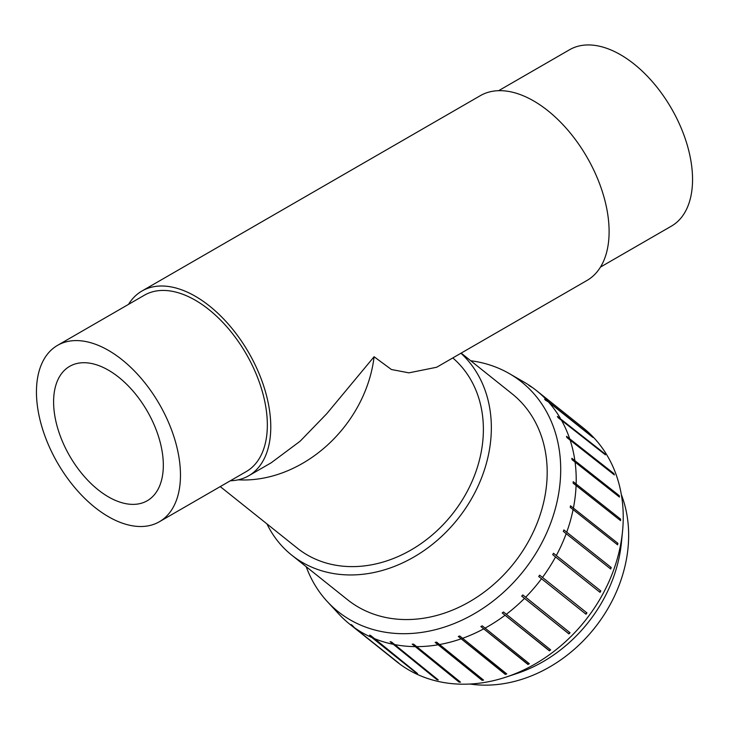 <?xml version="1.0" encoding="UTF-8"?>
<svg xmlns="http://www.w3.org/2000/svg" width="729" height="729" viewBox="0 0 729 729"><rect width="100%" height="100%" fill="white"/><g stroke="black" fill="none" stroke-linecap="round" stroke-linejoin="round"><path stroke-width="1.09" d="M266.951 523.905A131.803 107.199 -51.4 0 0 291.7 555.124L347.542 599.73A131.803 107.199 -51.4 0 0 513.562 563.654A131.803 107.199 -51.4 0 0 512.05 393.769L461.156 353.109M159.378 521.745L246.247 471.59A101.841 58.794 -120 0 0 246.247 353.993A101.841 58.794 -120 0 0 144.415 295.199L57.545 345.355A101.841 58.794 -120 0 0 36.45 391.974A101.841 58.794 -120 0 0 80.901 494.462A101.841 58.794 -120 0 0 159.378 521.745A101.841 58.794 -120 0 0 159.378 404.148A101.841 58.794 -120 0 0 57.545 345.355M128.514 304.376A106.689 61.6 60 0 1 141.991 290.999A106.689 61.6 60 0 1 248.68 352.59A106.689 61.6 60 0 1 248.671 475.791A106.689 61.6 60 0 1 230.346 480.766M498.654 90.678L569.622 49.709A101.841 58.794 60 0 1 648.099 76.992A101.841 58.794 60 0 1 692.55 179.48A101.841 58.794 60 0 1 671.455 226.099L600.486 267.069M248.671 475.791L271.179 462.797L300.129 441.218L326.802 413.653L374.095 356.745L391.391 369.503L408.905 372.847L436.662 367.252L587.009 280.446A106.689 61.6 -120 0 0 609.107 231.612A106.689 61.6 -120 0 0 562.542 124.24A106.689 61.6 -120 0 0 480.329 95.663L141.991 290.999M53.6 401.87A77.593 44.797 60 0 1 69.665 366.35A77.593 44.797 60 0 1 129.461 387.135A77.593 44.797 60 0 1 163.323 465.22A77.593 44.797 60 0 1 147.258 500.741A77.593 44.797 60 0 1 87.462 479.955A77.593 44.797 60 0 1 53.6 401.87M291.7 555.124A131.803 107.199 -51.4 0 0 455.288 522.019A131.803 107.199 -51.4 0 0 460.947 353.237M220.249 486.598L297.286 548.135A122.855 99.928 -51.4 0 0 450.95 515.85A122.855 99.928 -51.4 0 0 452.791 357.939M238.173 479.828A122.855 99.928 -51.4 0 0 374.095 356.745M351.159 624.543A149.044 121.224 -51.4 0 0 352.225 625.309L354.458 627.715L398.909 663.217A149.527 121.625 128.6 0 1 397.834 662.451L353.383 626.949L351.159 624.543L352.554 625.664M369.567 635.096A149.044 121.224 -51.4 0 0 370.788 635.624L417.526 673.569A149.527 121.625 128.6 0 1 416.305 673.04L371.854 637.529L369.567 635.096L372.473 637.419M390.124 641.702A149.044 121.224 -51.4 0 0 391.464 641.976L438.275 679.938A149.527 121.625 128.6 0 1 436.935 679.665L390.124 641.702L437.099 679.218A149.044 121.224 -51.4 0 0 437.473 679.291M412.222 644.154A149.044 121.224 -51.4 0 0 413.635 644.172L460.509 682.144A149.527 121.625 128.6 0 1 459.106 682.125L412.222 644.154L459.188 681.679A149.044 121.224 -51.4 0 0 459.944 681.688M435.177 642.395A149.044 121.224 -51.4 0 0 436.616 642.149L483.573 680.111A149.527 121.625 128.6 0 1 482.133 680.367L435.177 642.395L482.142 679.92A149.044 121.224 -51.4 0 0 483.117 679.747M458.295 636.472A149.044 121.224 -51.4 0 0 459.717 635.97L506.746 673.915A149.527 121.625 128.6 0 1 505.325 674.416L458.295 636.472L505.261 673.988A149.044 121.224 -51.4 0 0 506.363 673.605M480.867 626.557A149.044 121.224 -51.4 0 0 482.234 625.819L529.336 663.736A149.527 121.625 128.6 0 1 527.969 664.474L480.867 626.557L527.832 664.083A149.044 121.224 -51.4 0 0 528.99 663.454M502.217 612.971A149.044 121.224 -51.4 0 0 502.217 612.961A149.044 121.224 -51.4 0 0 503.484 612.005L550.659 649.876A149.527 121.625 128.6 0 1 549.384 650.833L502.217 612.971L549.183 650.487A149.044 121.224 -51.4 0 0 550.331 649.621M521.691 596.103A149.044 121.224 -51.4 0 0 522.821 594.955L570.06 632.763A149.527 121.625 128.6 0 1 568.921 633.911L521.691 596.103L568.656 633.619A149.044 121.224 -51.4 0 0 569.75 632.517M585.988 614.219L538.695 576.475A149.044 121.224 -51.4 0 0 539.66 575.181L586.945 612.925A149.527 121.625 128.6 0 1 585.988 614.219M585.679 613.973A149.044 121.224 -51.4 0 0 586.626 612.697M539.66 575.181L586.945 612.925M600.049 592.367L552.719 554.687A149.044 121.224 -51.4 0 0 553.475 553.275L600.814 590.955A149.527 121.625 128.6 0 1 600.049 592.367M599.739 592.112A149.044 121.224 -51.4 0 0 600.45 590.791M553.475 553.275L600.814 590.955M610.702 569.003L563.326 531.395A149.044 121.224 -51.4 0 0 563.872 529.919L611.239 567.517A149.527 121.625 128.6 0 1 610.702 569.003M610.364 568.729A149.044 121.224 -51.4 0 0 610.838 567.435M563.872 529.919L611.239 567.517M617.6 544.836L570.215 507.32A149.044 121.224 -51.4 0 0 570.506 505.808L617.9 543.333A149.527 121.625 128.6 0 1 617.6 544.836M617.235 544.545A149.044 121.224 -51.4 0 0 617.481 543.333M570.506 505.808L617.9 543.333M620.552 520.615L573.149 483.172A149.044 121.224 -51.4 0 0 573.204 481.687L620.607 519.13A149.527 121.625 128.6 0 1 620.552 520.615M620.133 520.287A149.044 121.224 -51.4 0 0 620.169 519.203M573.204 481.687L620.607 519.13M619.459 497.069L572.065 459.707A149.044 121.224 -51.4 0 0 571.864 458.286L619.258 495.647A149.527 121.625 128.6 0 1 619.459 497.069M618.957 496.668A149.044 121.224 -51.4 0 0 618.83 495.802M571.864 458.286L619.258 495.647M614.356 474.916L566.971 437.619A149.044 121.224 -51.4 0 0 566.524 436.307L613.909 473.604A149.527 121.625 128.6 0 1 614.356 474.916M613.69 474.388A149.044 121.224 -51.4 0 0 613.499 473.823M566.524 436.307L613.909 473.604M605.398 454.823L558.04 417.589A149.044 121.224 -51.4 0 0 557.366 416.423L604.341 453.948L604.715 453.657A149.527 121.625 128.6 0 1 605.398 454.823M557.366 416.423L604.715 453.657M544.654 399.246L547.515 400.914L591.966 436.425A149.527 121.625 128.6 0 1 592.85 437.4L548.399 401.898L545.538 400.23A149.044 121.224 -51.4 0 0 544.654 399.246L546.796 400.959M547.515 400.914A149.527 121.625 -51.4 0 0 536.344 390.489A149.527 121.625 -51.4 0 0 532.653 387.682L529.846 386.06A149.044 121.224 -51.4 0 0 528.78 385.295L532.252 387.445M338.529 613.709A149.527 121.625 -51.4 0 0 338.775 613.982A149.527 121.625 -51.4 0 0 349.701 624.142A149.527 121.625 -51.4 0 0 353.383 626.949M354.458 627.715A149.527 121.625 -51.4 0 0 371.854 637.529M373.075 638.057A149.527 121.625 -51.4 0 0 392.484 644.154M393.824 644.427A149.527 121.625 -51.4 0 0 414.655 646.623M416.059 646.632A149.527 121.625 -51.4 0 0 437.682 644.855M439.122 644.609A149.527 121.625 -51.4 0 0 460.874 638.914M462.295 638.413A149.527 121.625 -51.4 0 0 483.518 628.963M484.885 628.225A149.527 121.625 -51.4 0 0 504.933 615.331M306.198 566.706A146.976 119.547 -51.4 0 0 327.33 601.598A146.976 119.547 -51.4 0 0 490.653 602.929A146.976 119.547 -51.4 0 0 509.416 373.649A146.976 119.547 -51.4 0 0 470.706 360.746M506.208 614.374A149.527 121.625 -51.4 0 0 524.47 598.409M525.609 597.261A149.527 121.625 -51.4 0 0 541.538 578.717M542.494 577.423A149.527 121.625 -51.4 0 0 555.598 556.856M556.364 555.443A149.527 121.625 -51.4 0 0 566.251 533.491M566.788 532.015A149.527 121.625 -51.4 0 0 573.149 509.334M573.45 507.831A149.527 121.625 -51.4 0 0 576.101 485.113M576.156 483.628A149.527 121.625 -51.4 0 0 575.008 461.566M574.807 460.145A149.527 121.625 -51.4 0 0 569.905 439.405M569.458 438.093A149.527 121.625 -51.4 0 0 560.947 419.312M560.264 418.154A149.527 121.625 -51.4 0 0 548.399 401.898M531.587 386.917A149.527 121.625 -51.4 0 0 524.014 382.078L509.416 373.649M621.327 494.554A134.172 109.131 128.6 0 1 594.417 628.243A134.172 109.131 128.6 0 1 469.977 684.03M349.701 624.142L396.722 661.704A149.527 121.625 -51.4 0 0 506.054 677.095L516.907 673.496A134.172 109.131 -51.4 0 0 559.234 650.915A134.172 109.131 -51.4 0 0 621.418 542.649L622.539 531.277A149.527 121.625 -51.4 0 0 583.364 428.041L536.344 390.489M506.054 677.095A149.527 121.625 -51.4 0 0 553.229 651.926A149.527 121.625 -51.4 0 0 622.539 531.277M327.33 601.598L338.775 613.982"/></g></svg>
